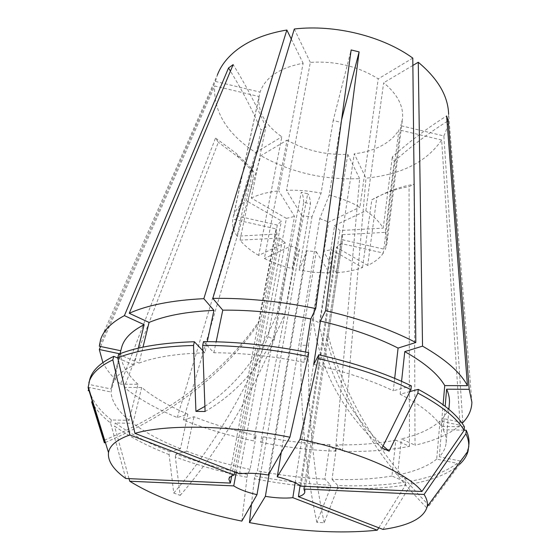 <?xml version="1.0" encoding="UTF-8"?>
<svg xmlns="http://www.w3.org/2000/svg" width="560" height="560" viewBox="0 0 560 560"><rect width="100%" height="100%" fill="white"/><g stroke="black" fill="none" stroke-linecap="round" stroke-linejoin="round"><path stroke-width="0.42" stroke-dasharray="2.8 2.1" d="M362.53 267.561L371.805 199.773L376.817 197.372C388.913 190.743 401.317 186.375 414.043 184.275L415.023 445.186C434.616 440.797 449.645 434.154 460.103 425.25L441.651 140.007C426.671 161.889 401.443 174.608 365.967 178.171L354.256 153.79L336.329 272.692C346.059 272.041 354.795 270.333 362.53 267.561L331.387 249.655L323.407 251.349L336.329 272.692M383.012 529.431L411.201 484.078C431.102 480.41 446.348 474.586 456.939 466.606L426.601 507.633L429.17 505.568C377.846 453.481 344.211 396.865 328.265 335.727L326.585 338.912L340.956 243.502L383.341 253.057L398.902 129.836C395.178 136.283 389.382 141.596 381.521 145.775C373.625 149.898 364.532 152.572 354.256 153.79M462.805 422.667L443.863 135.94L400.848 125.678L385.322 249.452L386.897 243.733L402.465 119.154L400.848 125.678M471.891 402.227L448.616 114.226C448.756 121.905 447.174 129.143 443.863 135.94M99.309 346.234L215.439 81.459L217.329 75.103L100.639 339.437M241.843 521.122L247.037 477.302C221.55 472.017 197.645 465.248 175.315 456.988L180.201 495.362L173.761 493.052L169.099 454.615L169.743 451.689L180.432 448.777L187.88 414.218L177.268 417.557C155.918 408.632 138.236 398.573 124.201 387.38L218.33 142.268L215.537 138.026L120.442 384.202C112.392 377.139 106.54 369.929 102.893 362.572M100.611 346.507L214.669 85.981L259 96.53L232.771 219.114C232.043 224.777 233.492 230.475 237.139 236.208L251.342 168.413L254.023 172.634L238.798 157.5L218.33 142.268M177.268 417.557L255.682 152.537C227.059 133.917 213.388 111.734 214.669 85.981M88.277 387.1L88.998 384.433L111.111 388.997L121.534 347.816M187.88 414.218C169.141 406.245 153.748 397.334 141.694 387.478L124.201 387.38M409.983 391.566L400.162 394.191C420.707 404.971 434.399 415.702 441.238 426.37L443.093 404.74M400.162 394.191L401.562 381.325M203.497 341.628L213.871 352.751C242.662 352.912 272.664 356.104 303.863 362.32L305.515 352.023M213.871 352.751L216.167 341.789M111.111 388.997L111.615 386.246C113.652 378.056 121.142 371.007 134.092 365.092L138.299 348.194M180.432 448.777C161.266 441.126 145.46 432.642 133 423.332L141.694 387.478M464.408 426.818L441.238 426.37M308.714 352.667L303.863 362.32M88.998 384.433L89.754 379.533M117.81 358.085L134.092 365.092M169.743 451.689C147.917 443.114 129.752 433.538 115.262 422.968L133 423.332M169.099 454.615C147.224 446.068 129.024 436.541 114.492 426.02L115.262 422.968M125.769 478.499L110.586 423.031C101.78 416.052 95.459 408.968 91.616 401.765M129.017 478.639L114.492 426.02M251.44 504.371L254.751 475.874L257.418 470.841L263.375 436.814L260.652 442.33L307.685 193.76L301.266 192.29L253.582 440.881C228.571 435.582 205.156 428.631 183.337 420.028L260.848 155.694L287.084 140.119L264.383 258.51C272.811 262.724 282.037 266.077 292.054 268.569L303.681 202.279L310.499 203.84C310.009 198.191 309.071 194.831 307.685 193.76M378.777 527.793L405.545 485.065C385.035 488.264 362.313 489.398 337.386 488.467L324.198 522.767L316.89 522.347L330.337 488.159C305.214 486.829 279.853 483.693 254.247 478.751M304.353 486.332L342.258 234.689L385.287 232.379L394.275 161.378L392.336 156.849C409.059 141.848 427.154 128.219 446.607 115.962M385.287 232.379L386.841 238.147L386.897 243.733M382.046 447.986C342.65 412.559 319.69 369.796 313.159 319.69L319.417 322.931L334.586 225.519L365.841 210.833L383.677 82.775C397.593 94.311 403.851 106.435 402.465 119.154M365.841 210.833C373.835 216.272 379.624 222.04 383.201 228.137L392.336 156.849M281.281 452.291L319.781 218.596L329.217 195.027L340.963 122.36L333.193 120.512L351.155 49.952M329.217 195.027C340.711 198.044 350.945 202.09 359.919 207.165L378.259 78.855C358.26 66.318 335.615 60.823 310.338 62.377L286.468 190.316C297.773 189.875 309.323 190.82 321.104 193.165L333.193 120.512M239.463 473.837L286.384 218.386L251.258 198.065L265.867 127.106L261.065 130.102C252.357 109.977 242.151 90.314 230.447 71.113M251.258 198.065C258.825 194.439 267.995 192.038 278.768 190.869L303.135 63.252C279.713 67.704 265.349 77.322 260.05 92.099L233.723 215.215C235.655 209.72 239.855 204.904 246.337 200.767L261.065 130.102M180.201 495.362C215.726 454.636 250.299 397.663 274.281 339.619L268.149 336.616L285.208 242.781L258.692 255.423L281.855 136.801C265.146 125.048 257.53 111.622 259 96.53M258.692 255.423C250.866 250.845 244.636 245.763 240.016 240.17L254.023 172.634M334.586 225.519L339.927 230.524L383.201 228.137M204.911 406.364C236.404 385.343 260.463 354.466 277.088 313.74L284.907 313.551L301.994 215.964L311.99 216.818L321.104 193.165M301.994 215.964L286.468 190.316M105.378 442.456C172.851 413.462 223.762 374.024 258.118 324.142L259.301 320.831L277.319 225.064L281.379 220.913L246.337 200.767M277.319 225.064L233.723 215.215M285.208 242.781L279.692 238.042L240.016 240.17M313.159 319.69L328.72 222.04L359.919 207.165M319.781 218.596L328.72 222.04M300.993 486.185L339.927 230.524M277.088 313.74L294.532 216.426L278.768 190.869M286.384 218.386L294.532 216.426M268.275 474.992L311.99 216.818M258.118 324.142L276.066 228.872L232.771 219.114M231.686 476.042L277.025 234.003L276.066 228.872M234.626 471.968L281.379 220.913M274.281 339.619L290.969 246.015L264.383 258.51M260.589 473.935L299.516 249.186L290.969 246.015M236.215 472.584L279.692 238.042M324.198 522.767C313.474 473.417 307.517 408.296 308.406 345.261L300.965 345.345L316.288 251.685L306.866 250.831L299.131 270.137L310.499 203.84M308.406 345.261L323.407 251.349M295.148 482.79L331.387 249.655M269.29 473.228L306.866 250.831M330.337 488.159L330.736 485.24L324.905 479.108L329.77 444.619L335.426 451.178C310.716 450.205 285.789 447.251 260.652 442.33M335.426 451.178L359.653 178.64C323.848 180.145 290.913 172.501 260.848 155.694M316.288 251.685L329.42 272.965L347.746 154.336C325.696 155.183 305.473 150.437 287.084 140.119M329.42 272.965L314.349 272.342L299.131 270.137M329.77 444.619C307.853 443.786 285.719 441.182 263.375 436.814M324.905 479.108C302.652 477.981 280.154 475.223 257.418 470.841M330.736 485.24C305.648 483.938 280.322 480.816 254.751 475.874M405.545 485.065L405.853 482.006L391.944 476.021L395.829 440.118L409.451 446.369C389.256 450.254 366.898 451.927 342.37 451.388L365.967 178.171M409.451 446.369L409.059 186.634L414.043 184.275M449.4 403.27C448.889 408.793 446.607 413.833 442.554 418.404L461.454 422.38M110.586 423.031L111.363 419.965L129.199 420.308L138.012 384.279L120.442 384.202M138.012 384.279C126.959 374.234 121.219 364.147 120.792 354.018L119.784 353.801M464.156 430.171L443.184 429.737L445.172 406.322M443.184 429.737C445.501 434.329 446.481 438.69 446.124 442.827C445.648 447.93 443.366 452.557 439.278 456.722L442.554 418.404M313.712 364.42C344.407 371.399 370.93 380.184 393.288 390.782L394.688 378.364M118.65 354.249L139.048 363.076L142.975 347.158M139.048 363.076C155.351 356.972 177.303 353.556 204.883 352.828L207.27 341.635M129.199 420.308C117.747 410.837 111.685 401.401 111.013 391.993L120.792 354.018M468.979 443.674C468.433 450.114 465.409 455.882 459.921 460.985L439.278 456.722M411.341 385.868L393.288 390.782M202.888 350.728L204.883 352.828M111.363 419.965C97.832 409.199 90.398 398.37 89.068 387.471L111.013 391.993M429.17 505.568L459.676 464.275L459.921 460.985M88.753 388.64L89.068 387.471M383.341 253.057C379.939 258.034 374.724 262.157 367.696 265.433L376.817 197.372M342.258 234.689L342.65 239.813L385.322 249.452M277.025 234.003L237.139 236.208M300.104 485.555L336.49 247.38L367.696 265.433M340.956 243.502L336.49 247.38M328.265 335.727L342.65 239.813M441.651 140.007L398.902 129.836M412.874 65.443L383.677 82.775M412.79 58.1L378.259 78.855M294.308 29.008L310.338 62.377M291.277 39.039L303.135 63.252M215.439 81.459L260.05 92.099M255.682 152.537L281.855 136.801M395.829 440.118C378.175 443.646 358.498 445.207 336.805 444.815L342.37 451.388M391.944 476.021C374.045 478.989 354.081 480.109 332.045 479.395L336.805 444.815M405.853 482.006C385.371 485.261 362.677 486.444 337.778 485.541L332.045 479.395M337.386 488.467L337.778 485.541M456.974 466.123L457.191 463.33L436.695 459.109L439.999 421.029L460.103 425.25M439.999 421.029C431.249 428.918 418.376 434.868 401.38 438.893L415.023 445.186M436.695 459.109C427.847 466.256 414.813 471.548 397.579 474.978L401.38 438.893M457.191 463.33C446.607 471.387 431.382 477.281 411.502 481.005L397.579 474.978M411.201 484.078L411.502 481.005M359.653 178.64L347.746 154.336M247.037 477.302L247.555 474.432L250.096 469.364L256.179 435.344L253.582 440.881M256.179 435.344C233.968 430.598 213.241 424.396 193.991 416.738L183.337 420.028M250.096 469.364C227.486 464.632 206.346 458.577 186.676 451.206L193.991 416.738M247.555 474.432C222.11 469.14 198.24 462.357 175.945 454.069L186.676 451.206M175.315 456.988L175.945 454.069M299.516 249.186L292.054 268.569M173.761 493.052C209.307 452.109 243.999 394.877 268.149 336.616M371.805 199.773C383.908 193.144 396.326 188.762 409.059 186.634M316.89 522.347C306.019 473.123 300.013 408.198 300.965 345.345M104.447 440.202C172.935 411.033 224.553 371.245 259.301 320.831M205.093 411.523C240.548 391.097 267.155 358.435 284.907 313.551M383.075 445.914C347.186 411.271 325.969 370.279 319.417 322.931M426.601 507.633C375.711 455.924 342.37 399.686 326.585 338.912M303.681 202.279C303.331 196.665 302.526 193.333 301.266 192.29M251.342 168.413L236.075 153.265L215.537 138.026M265.867 127.106C256.634 105.763 245.728 84.931 233.156 64.617M340.963 122.36L341.586 119.826M394.275 161.378C410.557 146.762 428.141 133.462 447.034 121.471M111.615 386.246L120.008 353.717M228.865 479.192L258.146 323.764M446.124 442.827L448.896 409.346M304.836 492.044L342.741 239.295M238.798 157.5L236.075 153.265"/><path stroke-width="0.84" d="M217.329 75.103C220.983 65.345 227.878 56.651 238.021 49.021C250.656 39.697 266.931 33.369 286.853 30.023L291.277 39.039M142.975 347.158L149.072 322.441L129.248 313.292L233.156 64.617L228.515 67.984L124.397 315.63C111.475 322.511 103.551 330.442 100.639 339.437L99.309 346.234L120.778 350.749M129.248 313.292C147.434 305.102 172.298 300.23 203.84 298.669L286.853 30.023M401.562 381.325L404.782 351.624L422.541 346.143C445.571 359.352 460.544 372.54 467.46 385.693L446.607 115.962L448.203 120.736L469.189 389.319L471.891 402.227C471.681 409.815 468.65 416.626 462.805 422.667L461.454 422.38M422.541 346.143L418.264 62.244C437.983 78.743 448.105 96.068 448.616 114.226M212.807 298.396C245.7 297.864 280.007 301.245 315.728 308.546L351.155 49.952L359.114 51.898L325.563 310.695C360.689 318.906 390.775 329.504 415.814 342.503L412.79 58.1C382.767 36.197 334.698 24.22 294.308 29.008L212.807 298.396L222.768 310.156C250.999 309.869 280.357 312.809 310.828 318.976L315.728 308.546M102.893 362.572L99.302 349.503L100.611 346.507M404.782 351.624C424.795 362.887 438.116 374.206 444.738 385.595L467.46 385.693M120.008 353.717L121.534 347.816C123.746 338.961 131.285 331.254 144.158 324.688L124.397 315.63M443.093 404.74L444.738 385.595M305.515 352.023L310.828 318.976M216.167 341.789L222.768 310.156M138.299 348.194L144.158 324.688M418.243 389.361C441.882 402.017 457.268 414.505 464.408 426.818L464.142 430.36C456.981 418.124 441.56 405.699 417.872 393.085L418.243 389.361L409.983 391.566M203.497 341.628C237.048 341.628 272.118 345.31 308.714 352.667L308.105 356.475C271.439 349.111 236.299 345.408 202.692 345.359L203.497 341.628M91.616 401.765L104.391 442.862L104.447 440.202L88.109 387.723L89.754 379.533C92.05 370.664 100.058 362.936 113.778 356.349L117.81 358.085M88.858 382.851C91.133 374.045 99.134 366.38 112.861 359.863L113.778 356.349M88.109 387.723L88.277 387.1M421.939 491.491L300.993 486.185C295.939 482.559 288.022 479.43 277.242 476.798L300.006 439.278C360.507 452.13 408.282 473.732 421.939 491.491L464.142 430.36M300.006 439.278L318.206 358.631C354.277 366.835 385.196 377.16 410.956 389.606L382.046 447.986L389.137 451.164L417.872 393.085M289.919 437.206L268.275 474.992C256.97 473.179 247.366 472.801 239.463 473.837L134.946 433.363C165.949 424.179 228.928 425.082 289.919 437.206L308.105 356.475M134.946 433.363L117.74 357.777C136.073 350.497 161.336 346.395 193.529 345.464L195.93 411.383L205.093 411.523L202.692 345.359M234.626 471.968L234.052 475.041C230.93 476.105 229.201 477.484 228.865 479.192L230.37 483.091L125.769 478.499C113.309 469.56 107.562 460.936 108.521 452.634C109.627 445.536 116.746 439.635 129.885 434.938L112.861 359.863M236.215 472.584L233.744 485.898C239.162 489.363 246.911 492.289 256.998 494.676L241.843 521.122C194.334 511.364 156.968 498.064 129.731 481.222L129.017 478.639M269.29 473.228L265.377 496.349C275.842 498.043 284.991 498.491 292.838 497.679L377.272 530.194C339.787 534.002 297.178 531.475 249.445 522.606L251.44 504.371M377.272 530.194L378.777 527.793M277.242 476.798L281.281 452.291M230.37 483.091L231.686 476.042M256.998 494.676L260.589 473.935M292.838 497.679L295.148 482.79M234.052 475.041L129.885 434.938M233.744 485.898L129.731 481.222M265.377 496.349L249.445 522.606M445.172 406.322L446.621 389.193L469.189 389.319M446.621 389.193C448.854 394.107 449.778 398.797 449.4 403.27L448.896 409.346M318.206 358.631L318.794 354.823L313.712 364.42L320.446 321.069L325.563 310.695M320.446 321.069C350.413 328.055 376.292 337.057 398.083 348.082L415.814 342.503M149.072 322.441C165.249 315.623 186.872 311.605 213.948 310.387L203.84 298.669M119.784 353.801L99.302 349.503M394.688 378.364L398.083 348.082M207.27 341.635L213.948 310.387M300.104 485.555L298.403 496.664C302.323 495.586 304.472 494.046 304.836 492.044L303.94 489.055L424.088 494.452L465.941 433.734L466.2 430.213L464.156 430.171M466.2 430.213C468.37 434.924 469.294 439.411 468.979 443.674L468.097 451.01C466.809 455.861 464.002 460.285 459.676 464.275M318.794 354.823C354.788 363.027 385.637 373.373 411.341 385.868L410.956 389.606M117.74 357.777L118.65 354.249C136.976 346.899 162.211 342.727 194.348 341.747L202.888 350.728M465.941 433.734C468.118 438.417 469.049 442.869 468.734 447.104M193.529 345.464L194.348 341.747M88.186 390.733L88.753 388.64M424.088 494.452C426.832 498.778 427.875 502.803 427.217 506.541C424.053 518.007 409.325 525.637 383.012 529.431L298.403 496.664M303.94 489.055L304.353 486.332M418.264 62.244L412.874 65.443M456.939 466.606L456.974 466.123M104.391 442.862L105.378 442.456M195.93 411.383L204.911 406.364M389.137 451.164L383.075 445.914M230.447 71.113L228.515 67.984M341.586 119.826L359.114 51.898M447.034 121.471L448.203 120.736M108.521 452.634L88.172 386.75M427.217 506.541L468.097 451.01"/></g></svg>
